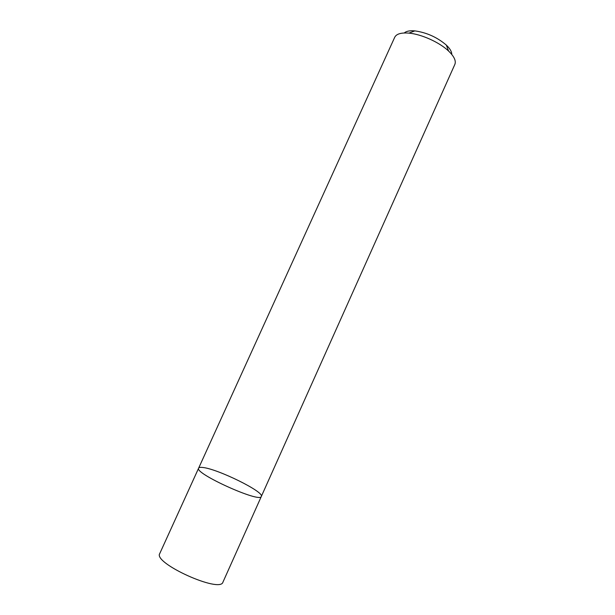 <?xml version="1.0" encoding="UTF-8"?>
<svg xmlns="http://www.w3.org/2000/svg" width="615" height="615" viewBox="0 0 615 615"><rect width="100%" height="100%" fill="white"/><g stroke="black" fill="none" stroke-linecap="round" stroke-linejoin="round"><path stroke-width="0.92" d="M261.337 496.428C260.668 503.454 193.817 473.273 198.645 468.123C199.006 467.4 200.382 467.185 202.766 467.477C217.502 468.807 264.55 491.946 261.337 496.428C260.668 503.454 193.817 473.273 198.645 468.123L159.746 553.577C152.912 563.094 220.339 593.537 222.953 582.121L454.846 64.429C456.261 60.916 454.17 56.449 448.573 51.037C439.525 42.35 421.413 34.179 408.913 33.133C401.149 32.51 396.421 33.894 394.722 37.277L198.645 468.123M451.756 54.42C451.825 51.737 450.019 48.631 446.352 45.11C437.227 37.3 426.725 32.549 414.833 30.881C409.759 30.458 406.238 31.157 404.278 32.979M414.833 30.881L408.913 33.133M446.352 45.11L448.573 51.037"/></g></svg>
